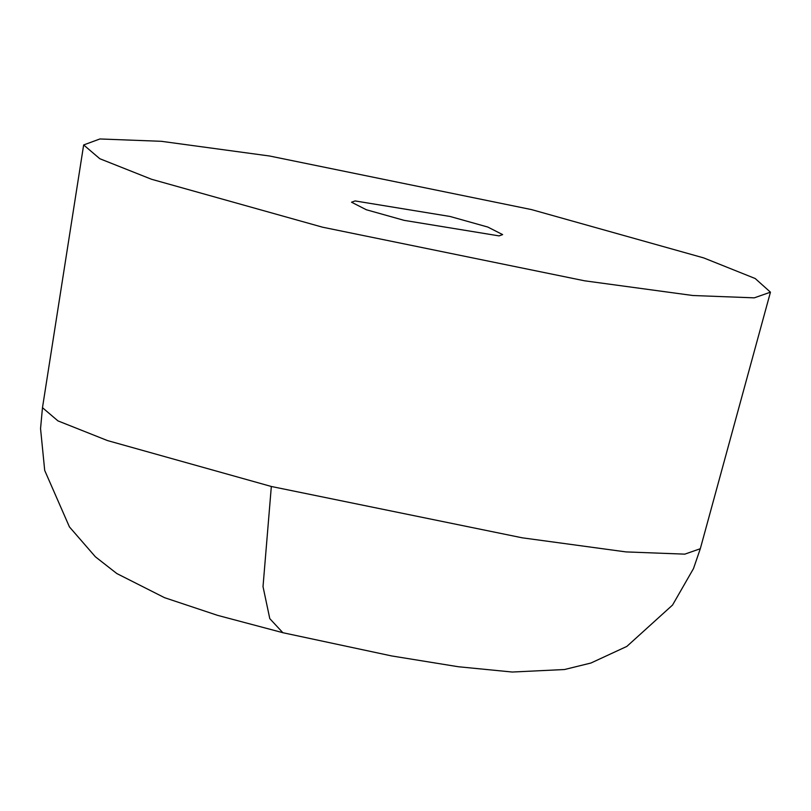 <?xml version="1.0" encoding="UTF-8"?>
<svg xmlns="http://www.w3.org/2000/svg" width="811" height="811" viewBox="0 0 811 811"><rect width="100%" height="100%" fill="white"/><g stroke="black" fill="none" stroke-linecap="round" stroke-linejoin="round"><path stroke-width="1.22" d="M531.59 209.613L703.725 257.918L755.193 278.518L770.45 292.183L754.271 297.85L692.827 295.508L584.549 280.799L322.585 227.202L151.545 179.272L99.804 158.723L83.655 144.946L99.905 138.965L161.338 141.307L269.627 156.016L531.59 209.613M404.101 220.349L366.349 209.755L351.538 202.213L355.106 200.935L450.075 216.476L487.827 227.06L502.638 234.602L499.069 235.889L404.101 220.349M770.45 292.183L700.309 548.723L684.808 554.146L625.96 551.906L522.243 537.815L271.33 486.478L263.017 586.637L269.789 618.641L282.917 632.773M271.33 486.478L107.498 440.576L57.946 420.889L42.476 407.69L40.55 428.613L44.706 470.441L69.432 526.907L95.384 556.792L116.825 573.549L164.511 597.666L217.652 615.377L283.252 632.793L391.693 655.947L458.266 666.733L512.258 672.035L564.527 669.521L590.935 663.023L626.852 646.408L672.552 605.047L693.486 568.592L700.309 548.723M42.476 407.69L83.655 144.946"/></g></svg>
